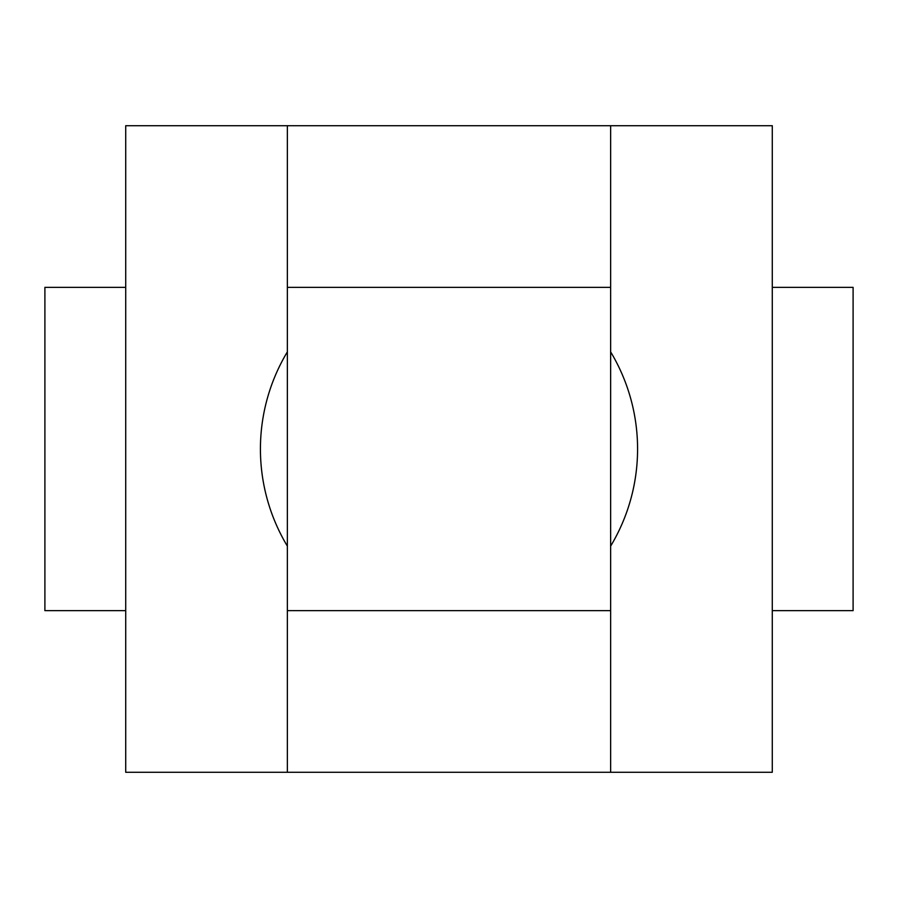 <?xml version="1.0" encoding="UTF-8"?>
<svg xmlns="http://www.w3.org/2000/svg" width="898" height="898" viewBox="0 0 898 898"><rect width="100%" height="100%" fill="white"/><g stroke="black" fill="none" stroke-linecap="round" stroke-linejoin="round"><path stroke-width="1.35" d="M772.28 125.72L772.28 772.28L610.64 772.28L610.64 546.13A188.58 188.58 0 0 0 610.64 351.87L610.64 125.72L772.28 125.72M287.36 351.87A188.58 188.58 0 0 0 287.36 546.13L287.36 772.28L125.72 772.28L125.72 125.72L287.36 125.72L287.36 546.13M772.28 610.64L853.1 610.64L853.1 287.36L772.28 287.36L772.28 610.64M44.9 610.64L125.72 610.64L125.72 287.36L44.9 287.36L44.9 610.64M287.36 610.64L610.64 610.64M610.64 287.36L287.36 287.36M287.36 125.72L610.64 125.72M610.64 772.28L287.36 772.28M610.64 351.87L610.64 546.13"/></g></svg>
